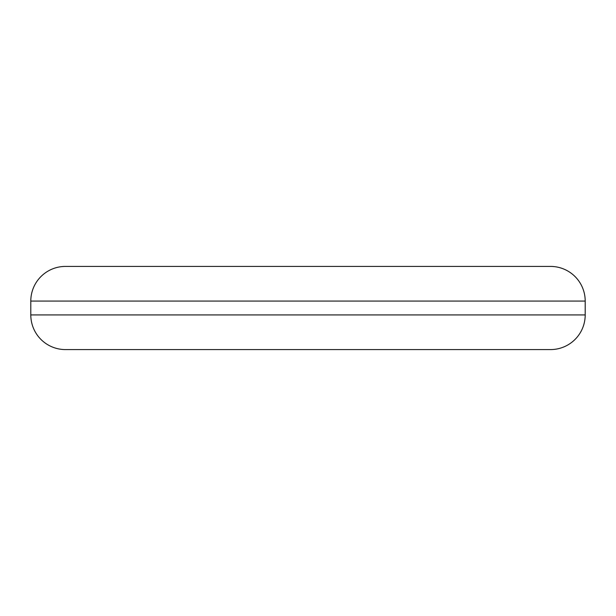 <?xml version="1.0" encoding="UTF-8"?>
<svg xmlns="http://www.w3.org/2000/svg" width="616" height="616" viewBox="0 0 616 616"><rect width="100%" height="100%" fill="white"/><g stroke="black" fill="none" stroke-linecap="round" stroke-linejoin="round"><path stroke-width="0.92" d="M65.45 349.58L550.55 349.58L65.45 349.58A34.65 34.65 7.1 0 1 30.8 314.93L30.8 301.07A34.65 34.65 180 0 1 65.45 266.42L550.55 266.42A34.65 34.65 -0 0 1 585.2 301.07L30.8 301.07M550.55 349.58A34.65 34.65 -2.1 0 0 585.2 314.93L585.2 301.07M585.2 314.93L30.8 314.93"/></g></svg>
